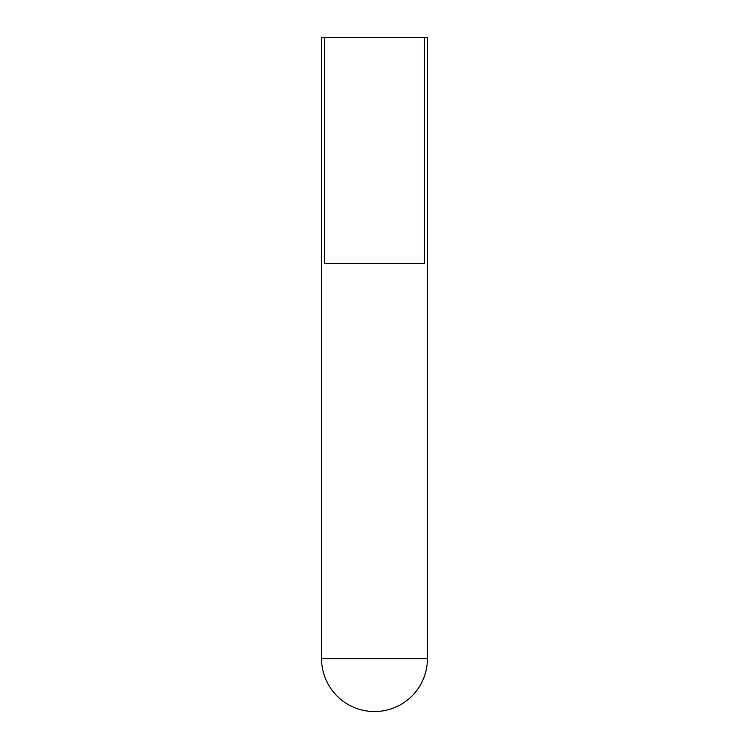 <?xml version="1.0" encoding="UTF-8"?>
<svg xmlns="http://www.w3.org/2000/svg" width="749" height="749" viewBox="0 0 749 749"><rect width="100%" height="100%" fill="white"/><g stroke="black" fill="none" stroke-linecap="round" stroke-linejoin="round"><path stroke-width="1.12" d="M324.589 37.45L321.564 37.45L321.564 658.614A52.936 52.936 0 0 0 374.5 711.55A52.936 52.936 0 0 0 427.436 658.614L427.436 37.45L424.411 37.45L424.411 263.33L324.589 263.33L324.589 37.45L424.411 37.45M321.564 658.614L427.436 658.614"/></g></svg>

